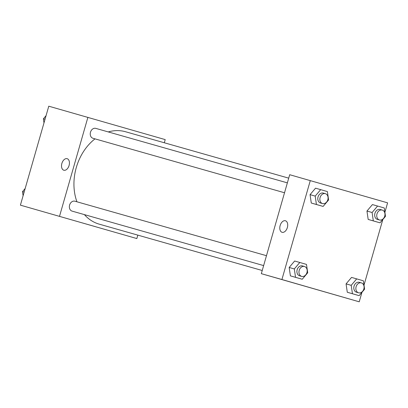 <?xml version="1.0" encoding="UTF-8"?>
<svg xmlns="http://www.w3.org/2000/svg" width="408" height="408" viewBox="0 0 408 408"><rect width="100%" height="100%" fill="white"/><g stroke="black" fill="none" stroke-linecap="round" stroke-linejoin="round"><path stroke-width="0.61" d="M137.817 235.125L136.833 238.563L20.4 205.153L48.776 106.192L165.204 139.602L164.302 142.764M63.821 170.228A6.003 3.748 106.1 0 1 63.811 170.228A6.003 3.748 106.1 0 1 61.878 163.419A6.003 3.748 106.1 0 1 67.142 158.686A6.003 3.748 106.1 0 1 69.079 165.49A6.003 3.748 106.1 0 1 63.821 170.228M136.833 238.563L20.4 205.153M59.527 216.276L87.898 117.32M67.142 158.686A6.003 3.748 -73.9 0 0 61.878 163.419A6.003 3.748 -73.9 0 0 63.811 170.228M81.687 222.732L95.125 226.573L81.687 222.732M287.365 182.861L95.768 128.372A5.146 4.024 105.9 0 0 90.489 132.223A5.146 4.024 105.9 0 0 92.953 138.276L284.529 192.755M266.48 255.694L74.883 201.205A5.146 4.024 105.9 0 0 69.605 205.056A5.146 4.024 105.9 0 0 72.068 211.109L263.645 265.588M288.716 178.148L125.506 131.733A48.042 37.546 105.9 0 0 108.268 131.927M94.993 138.858A48.042 37.546 105.9 0 0 76.933 201.792M84.405 214.618A48.042 37.546 105.9 0 0 99.226 224.15L262.232 270.504M361.937 292.347L359.224 301.808L261.324 273.666L289.7 174.711L387.6 202.847L384.897 212.272M346.071 283.871L347.29 292.261L353.986 294.188L347.29 292.261L346.071 283.871L351.548 277.415L346.071 283.871L351.217 285.335L356.694 278.878L363.39 280.811L364.609 289.195L359.132 295.652L352.441 293.724L351.217 285.335M289.175 267.47L290.394 275.859L297.085 277.787L290.394 275.859L289.175 267.47L294.647 261.013L289.175 267.47L294.321 268.933L299.798 262.477L306.49 264.41L307.714 272.794L302.236 279.25L295.54 277.323L294.321 268.933M310.06 194.641L311.279 203.026L317.97 204.954L311.279 203.026L310.06 194.641L315.532 188.18L310.06 194.641L315.205 196.105L320.683 189.649L327.374 191.576L328.598 199.961L323.121 206.417L316.424 204.49L315.205 196.105M382.821 219.514L364.012 285.105M359.224 301.808L281.918 279.521L310.294 180.566M368.174 219.428L374.87 221.355L368.174 219.428L366.955 211.038L368.174 219.428L373.32 220.891L372.101 212.502L377.579 206.045L384.275 207.978L385.494 216.362L380.016 222.819L373.32 220.891M372.433 204.581L366.955 211.038L372.433 204.581L377.579 206.045M317.766 289.889L303.032 285.656L317.766 289.889M281.918 279.521L261.324 273.666M285.416 220.759A6.003 3.748 -73.9 0 0 280.148 225.507A6.003 3.748 106.1 0 1 285.416 220.759A6.003 3.748 106.1 0 1 287.349 227.567A6.003 3.748 106.1 0 1 282.086 232.3A6.003 3.748 106.1 0 1 280.148 225.507A6.003 3.748 -73.9 0 0 282.091 232.3M361.381 282.902L359.32 282.316A5.146 4.024 105.9 0 0 354.042 286.166A5.146 4.024 105.9 0 0 356.505 292.215L358.566 292.801A5.146 4.024 105.9 0 0 363.839 288.966A5.146 4.024 105.9 0 0 361.381 282.902A5.146 4.024 105.9 0 0 356.102 286.753A5.146 4.024 105.9 0 0 358.566 292.801M356.694 278.878L351.548 277.415M359.132 295.652L353.986 294.188M352.441 293.724L347.29 292.261M304.485 266.5L302.425 265.914A5.146 4.024 105.9 0 0 297.146 269.765A5.146 4.024 105.9 0 0 299.61 275.818L301.67 276.4A5.146 4.024 105.9 0 0 306.938 272.564A5.146 4.024 105.9 0 0 304.485 266.5A5.146 4.024 105.9 0 0 299.207 270.351A5.146 4.024 105.9 0 0 301.67 276.4M299.798 262.477L294.647 261.013M302.236 279.25L297.085 277.787M295.54 277.323L290.394 275.859M382.265 210.069L380.205 209.483A5.146 4.024 105.9 0 0 374.926 213.333A5.146 4.024 105.9 0 0 377.39 219.387L379.45 219.968A5.146 4.024 105.9 0 0 384.724 216.133A5.146 4.024 105.9 0 0 382.265 210.069A5.146 4.024 105.9 0 0 376.987 213.919A5.146 4.024 105.9 0 0 379.45 219.968M372.101 212.502L366.955 211.038M380.016 222.819L374.87 221.355M325.37 193.667L323.309 193.081A5.146 4.024 105.9 0 0 318.031 196.931A5.146 4.024 105.9 0 0 320.494 202.985L322.55 203.572A5.146 4.024 105.9 0 0 327.823 199.731A5.146 4.024 105.9 0 0 325.37 193.667A5.146 4.024 105.9 0 0 320.091 197.518A5.146 4.024 105.9 0 0 322.55 203.572M320.683 189.649L315.532 188.18M323.121 206.417L317.97 204.954M316.424 204.49L311.279 203.026M23.103 195.728L22.506 191.638L25.179 188.486M24.143 192.102L22.506 191.638M43.988 122.895L43.391 118.804L46.063 115.653M45.028 119.269L43.391 118.804"/></g></svg>
